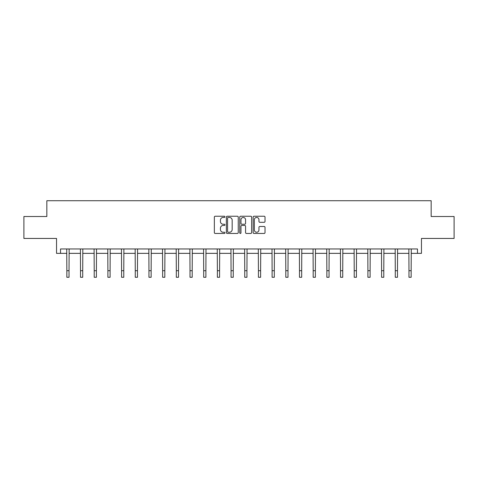 <?xml version="1.0" encoding="UTF-8"?>
<svg xmlns="http://www.w3.org/2000/svg" width="478" height="478" viewBox="0 0 478 478"><rect width="100%" height="100%" fill="white"/><g stroke="black" fill="none" stroke-linecap="round" stroke-linejoin="round"><path stroke-width="0.72" d="M224.965 216.839A0.603 0.603 0 0 0 224.361 216.235L215.214 216.235A0.86 0.86 0 0 0 214.353 217.096L214.353 232.595A0.86 0.86 0 0 0 215.214 233.455L224.361 233.455A0.603 0.603 0 0 0 224.965 232.852A0.603 0.603 0 0 0 224.361 232.248L223.178 232.248A2.754 2.754 0 0 1 220.424 229.494L220.424 228.203A2.754 2.754 0 0 1 223.178 225.449L224.361 225.449A0.603 0.603 0 0 0 224.965 224.845A0.603 0.603 0 0 0 224.361 224.242L223.178 224.242A2.754 2.754 0 0 1 220.424 221.487L220.424 220.197A2.754 2.754 0 0 1 223.178 217.442L224.361 217.442A0.603 0.603 0 0 0 224.965 216.839M60.527 253.358L60.527 248.972L417.473 248.972L417.473 253.358L421.465 253.358L421.465 238.444L454.1 238.444L454.1 216.51L431.162 216.51L431.162 200.724L46.838 200.724L46.838 216.51L23.9 216.51L23.9 238.444L56.535 238.444L56.535 253.358L66.842 253.358M264.167 222.306A0.86 0.86 0 0 0 265.027 221.445L265.027 217.096A0.86 0.86 0 0 0 264.167 216.235L254.003 216.235A0.86 0.86 0 0 0 253.143 217.096L253.143 232.595A0.86 0.86 0 0 0 254.003 233.455L264.167 233.455A0.86 0.86 0 0 0 265.027 232.595L265.027 227.343A0.86 0.86 0 0 0 264.167 226.482L259.817 226.482A0.86 0.86 0 0 0 258.957 227.343L258.957 229.948A2.306 2.306 0 0 1 256.65 232.248A2.306 2.306 0 0 1 254.35 229.948L254.35 219.743A2.306 2.306 0 0 1 256.65 217.442A2.306 2.306 0 0 1 258.957 219.743L258.957 221.445A0.86 0.86 0 0 0 259.817 222.306L264.167 222.306M238.247 217.096A0.86 0.86 0 0 0 237.387 216.235L227.223 216.235A0.86 0.86 0 0 0 226.363 217.096L226.363 232.595A0.86 0.86 0 0 0 227.223 233.455L237.387 233.455A0.86 0.86 0 0 0 238.247 232.595L238.247 217.096M240.613 216.235L250.777 216.235A0.86 0.86 0 0 1 251.637 217.096L251.637 232.595A0.86 0.86 0 0 1 250.777 233.455L246.427 233.455A0.86 0.86 0 0 1 245.567 232.595L245.567 226.309A0.86 0.86 0 0 0 244.706 225.449L241.82 225.449A0.86 0.86 0 0 0 240.96 226.309L240.96 232.852A0.603 0.603 0 0 1 240.356 233.455A0.603 0.603 0 0 1 239.753 232.852L239.753 217.096A0.86 0.86 0 0 1 240.613 216.235M69.035 253.358L80.525 253.358M82.718 253.358L94.214 253.358M96.407 253.358L107.897 253.358M110.089 253.358L121.579 253.358M123.772 253.358L135.268 253.358M137.461 253.358L148.951 253.358M151.144 253.358L162.634 253.358M164.826 253.358L176.322 253.358M178.515 253.358L190.005 253.358M192.198 253.358L203.694 253.358M205.887 253.358L217.376 253.358M219.569 253.358L231.059 253.358M233.252 253.358L244.748 253.358M246.941 253.358L258.431 253.358M260.624 253.358L272.113 253.358M274.306 253.358L285.802 253.358M287.995 253.358L299.485 253.358M301.678 253.358L313.174 253.358M315.366 253.358L326.856 253.358M329.049 253.358L340.539 253.358M342.732 253.358L354.228 253.358M356.421 253.358L367.911 253.358M370.103 253.358L381.593 253.358M383.786 253.358L395.282 253.358M397.475 253.358L408.965 253.358M411.158 253.358L417.473 253.358M228.173 217.442A0.603 0.603 0 0 0 227.57 218.046L227.57 231.651A0.603 0.603 0 0 0 228.173 232.248L229.422 232.248A2.754 2.754 0 0 0 232.177 229.494L232.177 220.197A2.754 2.754 0 0 0 229.422 217.442L228.173 217.442M245.567 219.784A2.306 2.306 0 0 0 243.26 217.484A2.306 2.306 0 0 0 240.96 219.784L240.96 223.381A0.86 0.86 0 0 0 241.82 224.242L244.706 224.242A0.86 0.86 0 0 0 245.567 223.381L245.567 219.784M66.729 248.972L66.842 270.697L69.035 270.697L69.143 248.972M66.842 270.697L66.842 277.276L69.035 277.276L69.035 270.697M80.418 248.972L80.525 270.697L82.718 270.697L82.831 248.972M80.525 270.697L80.525 277.276L82.718 277.276L82.718 270.697M94.1 248.972L94.214 270.697L96.407 270.697L96.514 248.972M94.214 270.697L94.214 277.276L96.407 277.276L96.407 270.697M107.783 248.972L107.897 270.697L110.089 270.697L110.203 248.972M107.897 270.697L107.897 277.276L110.089 277.276L110.089 270.697M121.472 248.972L121.579 270.697L123.772 270.697L123.886 248.972M121.579 270.697L121.579 277.276L123.772 277.276L123.772 270.697M135.155 248.972L135.268 270.697L137.461 270.697L137.568 248.972M135.268 270.697L135.268 277.276L137.461 277.276L137.461 270.697M148.837 248.972L148.951 270.697L151.144 270.697L151.257 248.972M148.951 270.697L148.951 277.276L151.144 277.276L151.144 270.697M162.526 248.972L162.634 270.697L164.826 270.697L164.94 248.972M162.634 270.697L162.634 277.276L164.826 277.276L164.826 270.697M176.209 248.972L176.322 270.697L178.515 270.697L178.623 248.972M176.322 270.697L176.322 277.276L178.515 277.276L178.515 270.697M189.897 248.972L190.005 270.697L192.198 270.697L192.311 248.972M190.005 270.697L190.005 277.276L192.198 277.276L192.198 270.697M203.58 248.972L203.694 270.697L205.887 270.697L205.994 248.972M203.694 270.697L203.694 277.276L205.887 277.276L205.887 270.697M217.263 248.972L217.376 270.697L219.569 270.697L219.683 248.972M217.376 270.697L217.376 277.276L219.569 277.276L219.569 270.697M230.952 248.972L231.059 270.697L233.252 270.697L233.366 248.972M231.059 270.697L231.059 277.276L233.252 277.276L233.252 270.697M244.634 248.972L244.748 270.697L246.941 270.697L247.048 248.972M244.748 270.697L244.748 277.276L246.941 277.276L246.941 270.697M258.317 248.972L258.431 270.697L260.624 270.697L260.737 248.972M258.431 270.697L258.431 277.276L260.624 277.276L260.624 270.697M272.006 248.972L272.113 270.697L274.306 270.697L274.42 248.972M272.113 270.697L272.113 277.276L274.306 277.276L274.306 270.697M285.689 248.972L285.802 270.697L287.995 270.697L288.103 248.972M285.802 270.697L285.802 277.276L287.995 277.276L287.995 270.697M299.377 248.972L299.485 270.697L301.678 270.697L301.791 248.972M299.485 270.697L299.485 277.276L301.678 277.276L301.678 270.697M313.06 248.972L313.174 270.697L315.366 270.697L315.474 248.972M313.174 270.697L313.174 277.276L315.366 277.276L315.366 270.697M326.743 248.972L326.856 270.697L329.049 270.697L329.163 248.972M326.856 270.697L326.856 277.276L329.049 277.276L329.049 270.697M340.432 248.972L340.539 270.697L342.732 270.697L342.846 248.972M340.539 270.697L340.539 277.276L342.732 277.276L342.732 270.697M354.114 248.972L354.228 270.697L356.421 270.697L356.528 248.972M354.228 270.697L354.228 277.276L356.421 277.276L356.421 270.697M367.797 248.972L367.911 270.697L370.103 270.697L370.217 248.972M367.911 270.697L367.911 277.276L370.103 277.276L370.103 270.697M381.486 248.972L381.593 270.697L383.786 270.697L383.9 248.972M381.593 270.697L381.593 277.276L383.786 277.276L383.786 270.697M395.169 248.972L395.282 270.697L397.475 270.697L397.582 248.972M395.282 270.697L395.282 277.276L397.475 277.276L397.475 270.697M408.857 248.972L408.965 270.697L411.158 270.697L411.271 248.972M408.965 270.697L408.965 277.276L411.158 277.276L411.158 270.697"/></g></svg>
